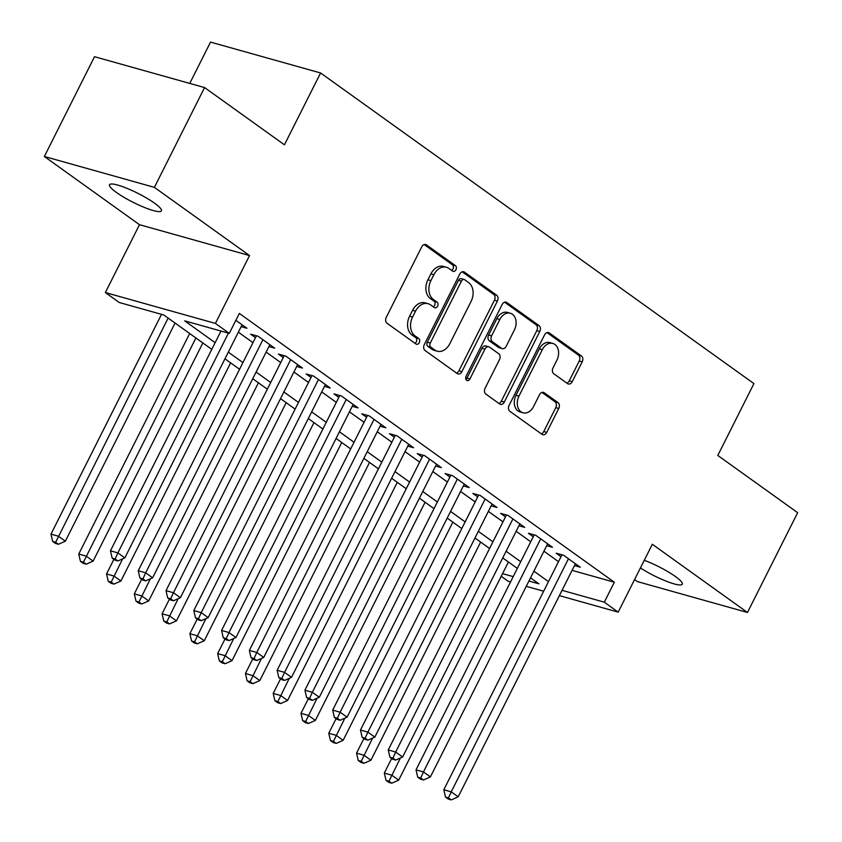 <?xml version="1.0" encoding="UTF-8"?>
<svg xmlns="http://www.w3.org/2000/svg" width="842" height="842" viewBox="0 0 842 842"><rect width="100%" height="100%" fill="white"/><g stroke="black" fill="none" stroke-linecap="round" stroke-linejoin="round"><path stroke-width="1.26" d="M455.922 269.756A3.115 2.284 105.7 0 0 455.396 265.64L426.431 244.875A4.452 3.263 105.7 0 0 425.663 244.506A4.452 3.263 105.7 0 0 421.726 246.843L386.257 317.36A4.452 3.263 105.7 0 0 387.015 323.233L415.99 343.999A3.115 2.284 105.7 0 0 416.527 344.262A3.115 2.284 105.7 0 0 419.274 342.631A3.115 2.284 105.7 0 0 418.748 338.516L415.001 335.832A14.251 10.441 105.7 0 1 412.58 317.034L415.538 311.161A14.251 10.441 105.7 0 1 428.104 303.688A14.251 10.441 105.7 0 1 430.567 304.878L434.314 307.562A3.115 2.284 105.7 0 0 434.851 307.825A3.115 2.284 105.7 0 0 437.598 306.193A3.115 2.284 105.7 0 0 437.072 302.078L433.325 299.394A14.251 10.441 105.7 0 1 430.904 280.607L433.862 274.724A14.251 10.441 105.7 0 1 446.439 267.261A14.251 10.441 105.7 0 1 448.891 268.44L452.638 271.135A3.115 2.284 105.7 0 0 453.175 271.387A3.115 2.284 105.7 0 0 455.922 269.756M451.596 270.377A3.115 2.284 105.7 0 0 452.954 268.924A3.115 2.284 105.7 0 0 452.428 264.809L424.168 244.559M414.938 343.252A3.115 2.284 105.7 0 0 416.306 341.799A3.115 2.284 105.7 0 0 415.769 337.684L412.022 335L415.001 335.832M433.262 306.814A3.115 2.284 105.7 0 0 434.63 305.362A3.115 2.284 105.7 0 0 434.093 301.247L430.346 298.563L433.325 299.394M640.425 567.95A29.038 5.084 -153.3 0 0 666.79 581.401A29.038 5.084 -153.3 0 0 682.283 584.211A29.038 5.084 -153.3 0 0 675.368 576.496A29.038 5.084 -153.3 0 0 644.267 560.298M154.518 203.154A29.038 5.084 -153.3 0 0 126.995 188.345A29.038 5.084 -153.3 0 0 109.534 184.756A29.038 5.084 -153.3 0 0 116.449 192.471A29.038 5.084 -153.3 0 0 143.961 207.269A29.038 5.084 -153.3 0 0 161.422 210.858A29.038 5.084 -153.3 0 0 154.518 203.154M567.55 383.615A4.452 3.263 105.7 0 0 568.318 383.984A4.452 3.263 105.7 0 0 572.244 381.647L582.19 361.86A4.452 3.263 105.7 0 0 581.443 355.987L549.268 332.927A4.452 3.263 105.7 0 0 548.5 332.558A4.452 3.263 105.7 0 0 544.563 334.895L509.094 405.412A4.452 3.263 105.7 0 0 509.852 411.285L542.027 434.346A4.452 3.263 105.7 0 0 542.795 434.725A4.452 3.263 105.7 0 0 546.721 432.388L558.741 408.486A4.452 3.263 105.7 0 0 557.993 402.613L544.216 392.74A4.452 3.263 105.7 0 0 543.448 392.372A4.452 3.263 105.7 0 0 539.522 394.709L533.565 406.56A11.914 8.725 105.7 0 1 523.05 412.801A11.914 8.725 105.7 0 1 518.977 396.098L542.322 349.672A11.914 8.725 105.7 0 1 552.836 343.431A11.914 8.725 105.7 0 1 556.909 360.134L553.026 367.87A4.452 3.263 105.7 0 0 553.773 373.743L567.55 383.615M572.086 570.36L614.344 582.222L604.314 602.177L618.196 612.134L559.372 595.631M204.574 87.568L154.391 187.356L44.342 156.486L94.525 56.698L204.574 87.568L284.438 144.813L320.581 72.97L753.927 383.594L717.794 455.448L797.658 512.694L747.475 612.481L652.329 544.279L618.196 612.134M44.342 156.486L139.488 224.688L249.537 255.558L154.391 187.356M249.537 255.558L215.405 323.412L229.298 333.369L184.682 320.855L215.142 342.683M614.344 582.222L239.328 313.413L229.298 333.369M497.39 301.078A4.452 3.263 105.7 0 0 496.643 295.205L464.468 272.145A4.452 3.263 105.7 0 0 463.7 271.777A4.452 3.263 105.7 0 0 459.764 274.103L424.294 344.631A4.452 3.263 105.7 0 0 425.052 350.504L457.227 373.564A4.452 3.263 105.7 0 0 457.995 373.932A4.452 3.263 105.7 0 0 461.921 371.606L497.39 301.078L494.422 300.247A4.452 3.263 105.7 0 0 493.665 294.374L462.205 271.819M506.863 302.541L539.038 325.601A4.452 3.263 105.7 0 1 539.796 331.474L504.326 401.992A4.452 3.263 105.7 0 1 500.401 404.328A4.452 3.263 105.7 0 1 499.632 403.96L485.855 394.088A4.452 3.263 105.7 0 1 485.108 388.215L499.485 359.618A4.452 3.263 105.7 0 0 498.727 353.745L489.602 347.199A4.452 3.263 105.7 0 0 488.834 346.82A4.452 3.263 105.7 0 0 484.897 349.156L469.92 378.932A3.115 2.284 105.7 0 1 467.173 380.563A3.115 2.284 105.7 0 1 466.11 376.195L502.169 304.499A4.452 3.263 105.7 0 1 506.095 302.162A4.452 3.263 105.7 0 1 506.863 302.541L505.253 302.078M634.584 579.57L637.426 581.601L747.475 612.481M241.138 326.643L246.938 328.264L235.855 320.328M268.924 346.557L274.713 348.178L258.052 336.232L250.611 334.148L255.473 337.631M296.7 366.47L302.499 368.091L285.827 356.145L278.386 354.061L283.249 357.545M324.475 386.383L330.274 388.004L313.603 376.058L306.172 373.974L311.035 377.458M352.261 406.286L358.05 407.917L341.389 395.972L333.948 393.888L338.81 397.371M380.037 426.199L385.836 427.831L369.164 415.885L361.723 413.801L366.586 417.285M407.812 446.113L413.611 447.744L396.94 435.798L389.509 433.704L394.372 437.187M435.598 466.026L441.387 467.657L424.726 455.701L417.285 453.617L422.147 457.101M463.374 485.939L469.173 487.56L452.501 475.614L445.06 473.53L449.923 477.014M491.149 505.853L496.948 507.473L480.277 495.528L472.846 493.444L477.709 496.927M518.925 525.766L524.724 527.387L508.063 515.441L500.622 513.357L505.484 516.841M546.711 545.679L552.51 547.3L535.838 535.354L528.397 533.27L533.26 536.754M238.36 332.18L252.958 342.641M266.135 352.093L280.733 362.555M293.911 371.996L308.509 382.468M321.697 391.909L336.295 402.371M349.472 411.822L364.07 422.284M377.248 431.736L391.846 442.197M405.034 451.649L419.632 462.111M432.809 471.562L447.407 482.024M460.585 491.475L475.183 501.937M488.371 511.378L502.969 521.851M516.146 531.291L530.744 541.764M543.921 551.205L558.52 561.667M574.486 565.582L580.285 567.213L563.614 555.267L556.183 553.183L561.046 556.667M320.581 72.97L210.532 42.1L189.755 83.411M510.536 581.938L508.147 581.264L501.222 576.296M211.784 349.367L163.864 315.013L119.248 302.499L105.355 292.542L215.405 323.412M139.488 224.688L105.355 292.542M543.658 591.221L526.25 586.337M562.046 590.326L604.314 602.177M228.319 352.135L242.917 362.597M256.094 372.048L270.692 382.51M283.88 391.962L298.478 402.423M311.656 411.864L326.254 422.337M339.431 431.778L354.029 442.25M367.217 451.691L381.815 462.153M394.993 471.604L409.591 482.066M422.768 491.517L437.366 501.979M450.554 511.431L465.152 521.893M478.33 531.344L492.928 541.806M506.105 551.257L520.703 561.719M533.891 571.16L548.489 581.633M528.923 581.033L538.88 583.822L530.534 577.844M517.346 568.392L502.748 557.93M489.57 548.479L474.972 538.017M461.795 528.565L447.197 518.104M434.009 508.652L419.411 498.19M406.233 488.749L391.635 478.277M378.458 468.836L363.86 458.374M350.672 448.923L336.074 438.461M322.896 429.01L308.298 418.548M295.121 409.096L280.523 398.634M267.335 389.183L252.737 378.721M239.56 369.27L224.961 358.808M502.558 573.634L513.21 576.623M446.439 267.261L443.46 266.419A14.251 10.441 105.7 0 0 430.883 273.892L433.862 274.724M430.346 298.563A14.251 10.441 105.7 0 1 427.925 279.765L430.883 273.892M428.104 303.688L425.136 302.857A14.251 10.441 105.7 0 0 412.559 310.33L415.538 311.161M412.022 335A14.251 10.441 105.7 0 1 409.601 316.203L412.559 310.33M456.522 373.059A4.452 3.263 105.7 0 0 458.953 370.764L494.422 300.247M464.7 279.776A3.115 2.284 105.7 0 0 464.163 279.523A3.115 2.284 105.7 0 0 461.416 281.154L430.283 343.052A3.115 2.284 105.7 0 0 430.809 347.167L434.767 349.998A14.251 10.441 105.7 0 0 437.219 351.188A14.251 10.441 105.7 0 0 449.796 343.715L471.078 301.404A14.251 10.441 105.7 0 0 468.657 282.617L464.7 279.776M464.163 279.523L461.195 278.681A3.115 2.284 105.7 0 0 458.437 280.323L461.416 281.154M437.219 351.188L434.251 350.356A14.251 10.441 105.7 0 1 431.788 349.167L427.841 346.336A3.115 2.284 105.7 0 1 427.304 342.22L458.437 280.323M504.6 302.215L536.059 324.759L539.038 325.601M498.917 403.444A4.452 3.263 105.7 0 0 501.348 401.16L536.817 330.632A4.452 3.263 105.7 0 0 536.059 324.759M488.834 346.82L485.855 345.988A4.452 3.263 105.7 0 0 481.929 348.325L466.952 378.1L469.92 378.932M465.91 379.363A3.115 2.284 105.7 0 0 466.952 378.1M514.409 329.938A11.914 8.725 105.7 0 0 510.336 313.235A11.914 8.725 105.7 0 0 499.822 319.476L491.602 335.832A4.452 3.263 105.7 0 0 492.36 341.705L501.495 348.251A4.452 3.263 105.7 0 0 502.253 348.63A4.452 3.263 105.7 0 0 506.189 346.294L514.409 329.938M510.336 313.235L507.368 312.403A11.914 8.725 105.7 0 0 496.854 318.644L499.822 319.476M502.253 348.63L499.285 347.788A4.452 3.263 105.7 0 1 498.517 347.42L489.381 340.873A4.452 3.263 105.7 0 1 488.623 335L496.854 318.644M552.836 343.431L549.858 342.599A11.914 8.725 105.7 0 0 539.354 348.841L542.322 349.672M523.05 412.801L520.072 411.97A11.914 8.725 105.7 0 1 515.999 395.266L539.354 348.841M541.322 433.84A4.452 3.263 105.7 0 0 543.753 431.557L555.773 407.654A4.452 3.263 105.7 0 0 555.015 401.781L541.953 392.425M566.834 383.099A4.452 3.263 105.7 0 0 569.266 380.816L579.222 361.029A4.452 3.263 105.7 0 0 578.465 355.156L547.005 332.601M161.506 314.35L50.973 534.133L58.403 536.217L65.35 541.196L175.073 323.044M168.126 318.065L55.646 542.28L52.678 541.448L55.456 543.437L58.424 544.269L55.646 542.28M65.35 541.196L58.424 544.269M52.678 541.448L50.973 534.133M220.993 331.043L110.46 550.826L117.891 552.91L228.435 333.127M115.133 558.962L112.165 558.13L114.944 560.119L117.912 560.961L115.133 558.962L117.891 552.91L124.837 557.888L242.075 324.78M110.46 550.826L112.165 558.13M117.912 560.961L124.837 557.888M189.671 333.516L78.748 554.047L86.189 556.13L93.136 561.109L202.848 342.957M195.902 337.979L83.432 562.193L80.453 561.361L83.232 563.351L86.21 564.182L83.432 562.193M93.136 561.109L86.21 564.182M80.453 561.361L78.748 554.047M113.87 559.362L106.534 573.96L113.965 576.044L120.911 581.022L230.624 362.87M122.595 558.877L111.207 582.106L108.229 581.264L111.007 583.264L113.986 584.095L111.207 582.106M120.911 581.022L113.986 584.095M108.229 581.264L106.534 573.96M141.656 579.275L134.31 593.873L141.74 595.957L148.687 600.935L258.41 382.784M150.381 578.791L138.983 602.019L136.015 601.177L138.793 603.167L141.761 604.009L138.983 602.019M148.687 600.935L141.761 604.009M136.015 601.177L134.31 593.873M169.431 599.178L162.085 613.786L169.526 615.87L176.462 620.849L286.185 402.697M178.157 598.704L166.769 621.922L163.79 621.091L166.569 623.08L169.547 623.922L166.769 621.922M176.462 620.849L169.547 623.922M163.79 621.091L162.085 613.786M256.41 335.779L138.235 570.739L145.666 572.823L262.915 339.715M142.919 578.875L139.94 578.044L142.719 580.033L145.687 580.864L142.919 578.875L145.666 572.823L152.613 577.801L269.85 344.694M138.235 570.739L139.94 578.044M145.687 580.864L152.613 577.801M284.186 355.682L166.011 590.652L173.452 592.736L290.69 359.629M170.694 598.788L167.716 597.957L170.494 599.946L173.473 600.778L170.694 598.788L173.452 592.736L180.399 597.715L297.636 364.607M166.011 590.652L167.716 597.957M173.473 600.778L180.399 597.715M311.972 375.595L193.797 610.555L201.227 612.65L318.465 379.542M198.47 618.702L195.502 617.87L198.28 619.859L201.249 620.691L198.47 618.702L201.227 612.65L208.174 617.628L325.412 384.52M193.797 610.555L195.502 617.87M201.249 620.691L208.174 617.628M339.747 395.508L221.572 630.469L229.003 632.553L346.251 399.455M226.256 638.615L223.277 637.783L226.056 639.773L229.024 640.604L226.256 638.615L229.003 632.553L235.949 637.531L353.187 404.434M221.572 630.469L223.277 637.783M229.024 640.604L235.949 637.531M197.207 619.091L189.871 633.7L197.302 635.784L204.248 640.762L313.961 422.61M205.932 618.617L194.544 641.836L191.566 641.004L194.344 642.993L197.323 643.825L194.544 641.836M204.248 640.762L197.323 643.825M191.566 641.004L189.871 633.7M367.522 415.422L249.348 650.382L256.789 652.466L374.027 419.369M254.031 658.528L251.053 657.686L253.831 659.686L256.81 660.517L254.031 658.528L256.789 652.466L263.735 657.444L380.973 424.347M249.348 650.382L251.053 657.686M256.81 660.517L263.735 657.444M224.993 639.004L217.646 653.602L225.077 655.697L232.024 660.675L341.747 442.524M233.718 638.531L222.32 661.749L219.352 660.917L222.13 662.907L225.098 663.738L222.32 661.749M232.024 660.675L225.098 663.738M219.352 660.917L217.646 653.602M395.298 435.335L277.134 670.295L284.564 672.379L401.802 439.282M281.807 678.442L278.839 677.599L281.607 679.599L284.585 680.431L281.807 678.442L284.564 672.379L291.511 677.357L408.749 444.26M277.134 670.295L278.839 677.599M284.585 680.431L291.511 677.357M252.768 658.918L245.422 673.516L252.863 675.61L259.799 680.589L369.522 462.426M261.494 658.444L250.106 681.662L247.127 680.831L249.906 682.82L252.884 683.651L250.106 681.662M259.799 680.589L252.884 683.651M247.127 680.831L245.422 673.516M423.084 455.248L304.909 690.208L312.34 692.292L429.578 459.195M309.582 698.344L306.614 697.513L309.393 699.502L312.361 700.344L309.582 698.344L312.34 692.292L319.286 697.271L436.524 464.163M304.909 690.208L306.614 697.513M312.361 700.344L319.286 697.271M280.544 678.831L273.197 693.429L280.639 695.513L287.585 700.491L397.298 482.34M289.269 678.347L277.881 701.575L274.902 700.744L277.681 702.733L280.66 703.565L277.881 701.575M287.585 700.491L280.66 703.565M274.902 700.744L273.197 693.429M450.859 475.162L332.685 710.122L340.126 712.206L457.364 479.098M337.368 718.258L334.39 717.426L337.168 719.415L340.147 720.257L337.368 718.258L340.126 712.206L347.072 717.184L464.31 484.076M332.685 710.122L334.39 717.426M340.147 720.257L347.072 717.184M308.33 698.744L300.983 713.342L308.414 715.426L315.361 720.405L425.084 502.253M317.055 698.26L305.657 721.489L302.688 720.647L305.467 722.647L308.435 723.478L305.657 721.489M315.361 720.405L308.435 723.478M302.688 720.647L300.983 713.342M478.635 495.064L360.471 730.035L367.901 732.119L485.139 499.011M365.144 738.171L362.176 737.339L364.944 739.329L367.922 740.16L365.144 738.171L367.901 732.119L374.848 737.097L492.086 503.99M360.471 730.035L362.176 737.339M367.922 740.16L374.848 737.097M336.105 718.658L328.759 733.256L336.2 735.34L343.136 740.318L452.859 522.166M344.831 718.173L333.443 741.402L330.464 740.56L333.243 742.549L336.221 743.391L333.443 741.402M343.136 740.318L336.221 743.391M330.464 740.56L328.759 733.256M506.421 514.978L388.246 749.938L395.677 752.032L512.915 518.925M392.919 758.084L389.951 757.253L392.73 759.242L395.698 760.073L392.919 758.084L395.677 752.032L402.623 757.011L519.861 523.903M388.246 749.938L389.951 757.253M395.698 760.073L402.623 757.011M363.881 738.571L356.534 753.169L363.976 755.253L370.922 760.231L480.635 542.08M372.606 738.087L361.218 761.305L358.239 760.473L361.018 762.463L363.997 763.305L361.218 761.305M370.922 760.231L363.997 763.305M358.239 760.473L356.534 753.169M534.196 534.891L416.022 769.851L423.463 771.946L540.701 538.838M420.705 777.997L417.727 777.166L420.505 779.155L423.484 779.987L420.705 777.997L423.463 771.946L430.409 776.913L547.647 543.816M416.022 769.851L417.727 777.166M423.484 779.987L430.409 776.913M391.667 758.474L384.32 773.082L391.751 775.166L398.698 780.145L508.421 561.993M400.392 758L388.993 781.218L386.025 780.387L388.804 782.376L391.772 783.207L388.993 781.218M398.698 780.145L391.772 783.207M386.025 780.387L384.32 773.082M561.972 554.804L443.808 789.764L451.238 791.848L568.476 558.751M448.481 797.911L445.513 797.079L448.281 799.069L451.259 799.9L448.481 797.911L451.238 791.848L458.185 796.827L575.423 563.73M443.808 789.764L445.513 797.079M451.259 799.9L458.185 796.827M452.428 264.809L455.396 265.64M415.769 337.684L418.748 338.516M434.093 301.247L437.072 302.078M427.925 279.765L430.904 280.607M409.601 316.203L412.58 317.034M424.81 244.422L426.431 244.875M458.953 370.764L461.921 371.606M462.847 271.692L464.468 272.145M493.665 294.374L496.643 295.205M427.304 342.22L430.283 343.052M427.841 346.336L430.809 347.167M431.788 349.167L434.767 349.998M536.817 330.632L539.796 331.474M501.348 401.16L504.326 401.992M481.929 348.325L484.897 349.156M488.623 335L491.602 335.832M489.381 340.873L492.36 341.705M498.517 347.42L501.495 348.251M515.999 395.266L518.977 396.098M542.606 392.288L544.216 392.74M555.015 401.781L557.993 402.613M555.773 407.654L558.741 408.486M543.753 431.557L546.721 432.388M547.647 332.474L549.268 332.927M578.465 355.156L581.443 355.987M579.222 361.029L582.19 361.86M569.266 380.816L572.244 381.647"/></g></svg>
